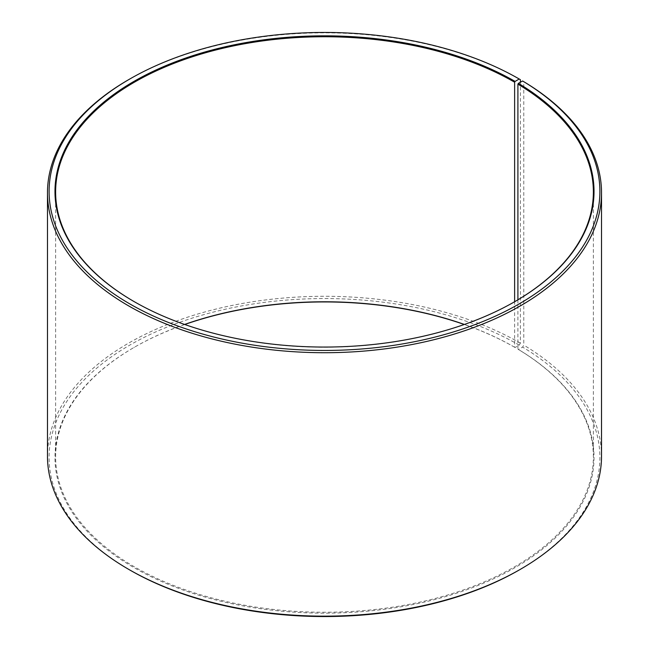 <?xml version="1.0" encoding="UTF-8"?>
<svg xmlns="http://www.w3.org/2000/svg" width="649" height="649" viewBox="0 0 649 649"><rect width="100%" height="100%" fill="white"/><g stroke="black" fill="none" stroke-linecap="round" stroke-linejoin="round"><path stroke-width="0.49" stroke-dasharray="3.25 2.43" d="M184.6 324.451A268.873 155.233 -0 0 0 134.375 347.256A268.873 155.233 -0 0 0 55.627 457.018A268.873 155.233 -0 0 0 134.375 566.788A268.873 155.233 -0 0 0 427.391 600.439A268.873 155.233 -0 0 0 593.373 457.018A268.873 155.233 -0 0 0 517.91 349.186L518.381 349.454L522.599 347.101L523.775 345.122L523.775 81.677M517.91 299.814L517.91 349.186M134.14 301.615A268.873 155.233 -0 0 0 134.375 301.744L133.913 301.477L134.375 301.744A268.873 155.233 -0 0 0 514.625 301.744A268.873 155.233 -0 0 0 514.86 301.615M520.384 79.681A277.026 159.938 -0 0 0 128.616 79.689M515.087 301.477L514.625 301.744L514.625 347.256L515.087 347.523L519.232 345.122L520.384 343.126L520.384 82.236M520.384 343.126A277.026 159.938 -0 0 0 218.486 308.462A277.026 159.938 -0 0 0 47.474 456.223M519.232 345.122A275.395 158.997 -0 0 0 129.768 345.122A275.395 158.997 -0 0 0 129.759 569.976M184.73 324.5A269.53 155.614 -0 0 0 133.913 347.523A269.53 155.614 -0 0 0 133.913 567.583A269.53 155.614 -0 0 0 513.416 568.54A269.53 155.614 -0 0 0 518.381 349.454M514.625 347.256A268.873 155.233 -0 0 0 464.4 324.451M515.087 347.523A269.53 155.614 -0 0 0 464.27 324.5M519.232 569.976A275.395 158.997 -0 0 0 522.599 347.101M601.526 456.223A277.026 159.938 -0 0 0 523.775 345.122M593.373 457.018L593.373 191.982M134.375 347.256L133.913 347.523M55.627 457.018L55.627 191.982"/><path stroke-width="0.97" d="M514.86 301.615A268.873 155.233 -0 0 0 593.373 191.982A268.873 155.233 -0 0 0 517.91 84.143L517.91 299.814M520.384 82.236L520.384 79.681L519.232 79.016L515.087 81.417A269.53 155.614 -0 0 0 133.913 81.417A269.53 155.614 -0 0 0 133.913 301.477A269.53 155.614 -0 0 0 515.087 301.477A269.53 155.614 -0 0 0 518.381 83.348L517.91 84.143M519.232 79.016A275.395 158.997 -0 0 0 129.768 79.024A275.395 158.997 -0 0 0 129.768 303.878A275.395 158.997 -0 0 0 517.529 304.852A275.395 158.997 -0 0 0 522.599 80.995L518.381 83.348M129.768 79.024L128.616 79.689A277.026 159.938 -0 0 0 47.474 192.777A277.026 159.938 -0 0 0 128.616 305.874A277.026 159.938 -0 0 0 430.514 340.538A277.026 159.938 -0 0 0 601.526 192.777A277.026 159.938 -0 0 0 523.775 81.677L522.599 80.995M47.474 192.777L47.474 456.223A277.026 159.938 -0 0 0 128.616 569.311A277.026 159.938 -0 0 0 128.616 569.319L129.768 569.984A275.395 158.997 -0 0 0 129.768 569.976A275.395 158.997 -0 0 0 129.768 569.984A275.395 158.997 -0 0 0 519.232 569.976L520.384 569.311A277.026 159.938 -0 0 0 601.526 456.223L601.526 192.777M464.4 324.451A268.873 155.233 -0 0 0 184.6 324.451M464.27 324.5A269.53 155.614 -0 0 0 184.73 324.5M128.616 569.319A277.026 159.938 -0 0 0 520.384 569.311M515.087 81.417L514.625 82.212A268.873 155.233 -0 0 0 221.609 48.561A268.873 155.233 -0 0 0 55.627 191.982A268.873 155.233 -0 0 0 134.14 301.615M514.625 82.212L514.625 301.744M129.768 569.976L128.616 569.311"/></g></svg>
